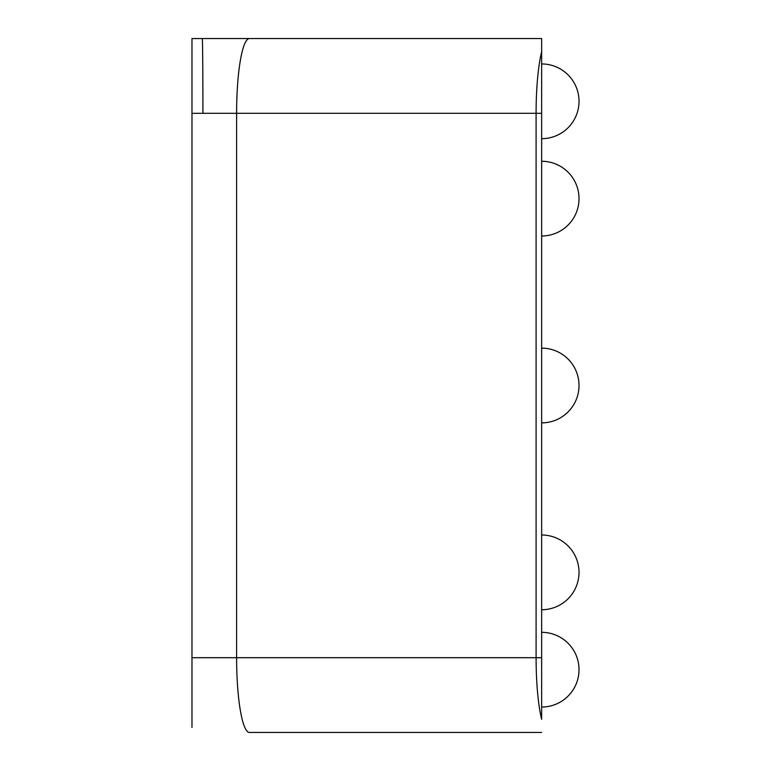 <?xml version="1.0" encoding="UTF-8"?>
<svg xmlns="http://www.w3.org/2000/svg" width="771" height="771" viewBox="0 0 771 771"><rect width="100%" height="100%" fill="white"/><g stroke="black" fill="none" stroke-linecap="round" stroke-linejoin="round"><path stroke-width="1.16" d="M482.309 732.45L424.657 732.45M191.979 38.55L541.647 38.55L541.647 51.734L541.647 38.55L191.979 38.55L191.979 106.774M541.647 61.94L541.647 57.237M541.647 113.298L536.096 113.298A74.748 12.808 -90 0 1 541.647 51.734L541.647 719.266A74.748 12.808 -90 0 1 536.096 657.702L536.096 113.298L236.61 113.298L236.61 657.702L541.647 657.702M191.979 727.429L191.979 657.702L236.61 657.702A74.748 12.808 -90 0 0 249.419 732.45L422.98 732.45M191.979 113.347L202.918 113.298A74.748 0.665 90 0 0 202.253 38.55L191.979 38.579L191.979 657.702M541.647 732.45L249.419 732.45M249.419 38.55A74.748 12.808 90 0 0 236.61 113.298L202.918 113.298M541.647 707.055A37.374 37.374 0 0 0 579.021 669.681A37.374 37.374 0 0 0 541.647 632.316M541.647 609.745A37.374 37.374 0 0 0 579.021 572.371A37.374 37.374 0 0 0 541.647 534.997M541.647 422.874A37.374 37.374 0 0 0 579.021 385.5A37.374 37.374 0 0 0 541.647 348.126M541.647 236.003A37.374 37.374 0 0 0 579.021 198.629A37.374 37.374 0 0 0 541.647 161.255M541.647 138.684A37.374 37.374 0 0 0 579.021 101.319A37.374 37.374 0 0 0 541.647 63.945"/></g></svg>
